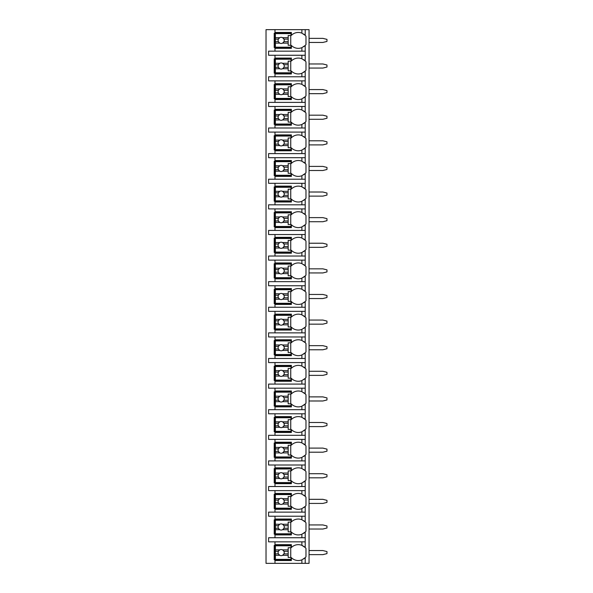 <?xml version="1.0" encoding="UTF-8"?>
<svg xmlns="http://www.w3.org/2000/svg" width="593" height="593" viewBox="0 0 593 593"><rect width="100%" height="100%" fill="white"/><g stroke="black" fill="none" stroke-linecap="round" stroke-linejoin="round"><path stroke-width="0.89" d="M303.623 558.94A9.733 9.733 0 0 0 305.21 557.65L305.21 563.35L309.049 563.35L309.049 29.65L266.027 29.65L266.027 563.35L274.989 563.35L274.989 544.656L291.378 544.656L291.378 547.539A9.733 9.733 0 0 1 301.881 545.338L305.21 547.539A9.733 9.733 0 0 0 303.623 546.249M309.049 550.549L322.881 550.549L326.973 551.572L326.973 553.617L322.881 554.64L309.049 554.64M309.049 524.938L322.881 524.938L326.973 525.961L326.973 528.007L322.881 529.03L309.049 529.03M309.049 499.328L322.881 499.328L326.973 500.351L326.973 502.397L322.881 503.427L309.049 503.427M309.049 473.718L322.881 473.718L326.973 474.741L326.973 476.787L322.881 477.817L309.049 477.817M309.049 448.108L322.881 448.108L326.973 449.131L326.973 451.184L322.881 452.207L309.049 452.207M309.049 422.498L322.881 422.498L326.973 423.521L326.973 425.574L322.881 426.597L309.049 426.597M309.049 396.887L322.881 396.887L326.973 397.91L326.973 399.964L322.881 400.987L309.049 400.987M309.049 371.277L322.881 371.277L326.973 372.3L326.973 374.353L322.881 375.376L309.049 375.376M309.049 345.667L322.881 345.667L326.973 346.697L326.973 348.743L322.881 349.766L309.049 349.766M309.049 320.064L322.881 320.064L326.973 321.087L326.973 323.133L322.881 324.156L309.049 324.156M309.049 294.454L322.881 294.454L326.973 295.477L326.973 297.523L322.881 298.546L309.049 298.546M309.049 268.844L322.881 268.844L326.973 269.867L326.973 271.913L322.881 272.936L309.049 272.936M309.049 243.234L322.881 243.234L326.973 244.257L326.973 246.303L322.881 247.333L309.049 247.333M309.049 217.624L322.881 217.624L326.973 218.647L326.973 220.7L322.881 221.723L309.049 221.723M309.049 192.013L322.881 192.013L326.973 193.036L326.973 195.09L322.881 196.113L309.049 196.113M309.049 166.403L322.881 166.403L326.973 167.426L326.973 169.479L322.881 170.502L309.049 170.502M309.049 140.793L322.881 140.793L326.973 141.816L326.973 143.869L322.881 144.892L309.049 144.892M309.049 115.183L322.881 115.183L326.973 116.213L326.973 118.259L322.881 119.282L309.049 119.282M309.049 89.573L322.881 89.573L326.973 90.603L326.973 92.649L322.881 93.672L309.049 93.672M309.049 63.97L322.881 63.97L326.973 64.993L326.973 67.039L322.881 68.062L309.049 68.062M309.049 38.36L322.881 38.36L326.973 39.383L326.973 41.428L322.881 42.451L309.049 42.451M301.881 55.26L301.881 58.759L305.21 60.96L305.21 55.26L268.585 55.26L268.585 51.161L305.21 51.161L305.21 45.461L301.881 47.662L301.881 51.161M303.623 72.361A9.733 9.733 0 0 0 305.21 71.071L301.881 73.273A9.733 9.733 0 0 1 291.378 71.071L291.378 73.955L274.989 73.955L274.989 73.184L274.218 73.184L274.218 58.848L274.989 58.848L274.989 58.077L291.378 58.077L291.378 60.96A9.733 9.733 0 0 1 301.881 58.759M274.989 73.955L274.989 76.771L268.585 76.771L268.585 80.87L274.989 80.87L274.989 83.687L291.378 83.687L291.378 86.571A9.733 9.733 0 0 1 301.881 84.369L305.21 86.571A9.733 9.733 0 0 0 303.623 85.273M303.623 97.971A9.733 9.733 0 0 0 305.21 96.681L301.881 98.883A9.733 9.733 0 0 1 291.378 96.681L291.378 99.565L274.989 99.565L274.989 98.794L274.218 98.794L274.218 84.451L274.989 84.451L274.989 83.687M274.989 99.565L274.989 102.381L268.585 102.381L268.585 106.481L274.989 106.481L274.989 109.297L291.378 109.297L291.378 112.181A9.733 9.733 0 0 1 301.881 109.979L305.21 112.181A9.733 9.733 0 0 0 303.623 110.884M303.623 123.581A9.733 9.733 0 0 0 305.21 122.291L301.881 124.486A9.733 9.733 0 0 1 291.378 122.291L291.378 125.175L274.989 125.175L274.989 124.404L274.218 124.404L274.218 110.061L274.989 110.061L274.989 109.297M274.989 125.175L274.989 127.992L268.585 127.992L268.585 132.091L274.989 132.091L274.989 134.907L291.378 134.907L291.378 137.791A9.733 9.733 0 0 1 301.881 135.589L305.21 137.791A9.733 9.733 0 0 0 303.623 136.494M303.623 149.191A9.733 9.733 0 0 0 305.21 147.902L301.881 150.096A9.733 9.733 0 0 1 291.378 147.902L291.378 150.785L274.989 150.785L274.989 150.014L274.218 150.014L274.218 135.671L274.989 135.671L274.989 134.907M274.989 150.785L274.989 153.602L268.585 153.602L268.585 157.694L274.989 157.694L274.989 160.518L291.378 160.518L291.378 163.401A9.733 9.733 0 0 1 301.881 161.2L305.21 163.401A9.733 9.733 0 0 0 303.623 162.104M303.623 174.802A9.733 9.733 0 0 0 305.21 173.512L301.881 175.706A9.733 9.733 0 0 1 291.378 173.512L291.378 176.395L274.989 176.395L274.989 175.624L274.218 175.624L274.218 161.281L274.989 161.281L274.989 160.518M274.989 176.395L274.989 179.212L268.585 179.212L268.585 183.304L274.989 183.304L274.989 186.12L291.378 186.12L291.378 189.004A9.733 9.733 0 0 1 301.881 186.81L305.21 189.004A9.733 9.733 0 0 0 303.623 187.714M303.623 200.412A9.733 9.733 0 0 0 305.21 199.115L301.881 201.316A9.733 9.733 0 0 1 291.378 199.115L291.378 201.998L274.989 201.998L274.989 201.235L274.218 201.235L274.218 186.891L274.989 186.891L274.989 186.12M274.989 201.998L274.989 204.815L268.585 204.815L268.585 208.914L274.989 208.914L274.989 211.731L291.378 211.731L291.378 214.614A9.733 9.733 0 0 1 301.881 212.42L305.21 214.614A9.733 9.733 0 0 0 303.623 213.324M303.623 226.022A9.733 9.733 0 0 0 305.21 224.725L301.881 226.926A9.733 9.733 0 0 1 291.378 224.725L291.378 227.608L274.989 227.608L274.989 226.845L274.218 226.845L274.218 212.502L274.989 212.502L274.989 211.731M274.989 227.608L274.989 230.425L268.585 230.425L268.585 234.524L274.989 234.524L274.989 237.341L291.378 237.341L291.378 240.224A9.733 9.733 0 0 1 301.881 238.03L305.21 240.224A9.733 9.733 0 0 0 303.623 238.935M303.623 251.632A9.733 9.733 0 0 0 305.21 250.335L301.881 252.536A9.733 9.733 0 0 1 291.378 250.335L291.378 253.218L274.989 253.218L274.989 252.455L274.218 252.455L274.218 238.112L274.989 238.112L274.989 237.341M274.989 253.218L274.989 256.035L268.585 256.035L268.585 260.134L274.989 260.134L274.989 262.951L291.378 262.951L291.378 265.834A9.733 9.733 0 0 1 301.881 263.633L305.21 265.834A9.733 9.733 0 0 0 303.623 264.545M303.623 277.235A9.733 9.733 0 0 0 305.21 275.945L301.881 278.147A9.733 9.733 0 0 1 291.378 275.945L291.378 278.829L274.989 278.829L274.989 278.058L274.218 278.058L274.218 263.722L274.989 263.722L274.989 262.951M274.989 278.829L274.989 281.645L268.585 281.645L268.585 285.744L274.989 285.744L274.989 288.561L291.378 288.561L291.378 291.445A9.733 9.733 0 0 1 301.881 289.243L305.21 291.445A9.733 9.733 0 0 0 303.623 290.155M303.623 302.845A9.733 9.733 0 0 0 305.21 301.555L301.881 303.757A9.733 9.733 0 0 1 291.378 301.555L291.378 304.439L274.989 304.439L274.989 303.668L274.218 303.668L274.218 289.332L274.989 289.332L274.989 288.561M274.989 304.439L274.989 307.256L268.585 307.256L268.585 311.355L274.989 311.355L274.989 314.171L291.378 314.171L291.378 317.055A9.733 9.733 0 0 1 301.881 314.853L305.21 317.055A9.733 9.733 0 0 0 303.623 315.765M303.623 328.455A9.733 9.733 0 0 0 305.21 327.166L301.881 329.367A9.733 9.733 0 0 1 291.378 327.166L291.378 330.049L274.989 330.049L274.989 329.278L274.218 329.278L274.218 314.942L274.989 314.942L274.989 314.171M274.989 330.049L274.989 332.866L268.585 332.866L268.585 336.965L274.989 336.965L274.989 339.782L291.378 339.782L291.378 342.665A9.733 9.733 0 0 1 301.881 340.464L305.21 342.665A9.733 9.733 0 0 0 303.623 341.368M303.623 354.065A9.733 9.733 0 0 0 305.21 352.776L301.881 354.97A9.733 9.733 0 0 1 291.378 352.776L291.378 355.659L274.989 355.659L274.989 354.888L274.218 354.888L274.218 340.545L274.989 340.545L274.989 339.782M274.989 355.659L274.989 358.476L268.585 358.476L268.585 362.575L274.989 362.575L274.989 365.392L291.378 365.392L291.378 368.275A9.733 9.733 0 0 1 301.881 366.074L305.21 368.275A9.733 9.733 0 0 0 303.623 366.978M303.623 379.676A9.733 9.733 0 0 0 305.21 378.386L301.881 380.58A9.733 9.733 0 0 1 291.378 378.386L291.378 381.269L274.989 381.269L274.989 380.498L274.218 380.498L274.218 366.155L274.989 366.155L274.989 365.392M274.989 381.269L274.989 384.086L268.585 384.086L268.585 388.185L274.989 388.185L274.989 391.002L291.378 391.002L291.378 393.885A9.733 9.733 0 0 1 301.881 391.684L305.21 393.885A9.733 9.733 0 0 0 303.623 392.588M303.623 405.286A9.733 9.733 0 0 0 305.21 403.996L301.881 406.19A9.733 9.733 0 0 1 291.378 403.996L291.378 406.88L274.989 406.88L274.989 406.109L274.218 406.109L274.218 391.765L274.989 391.765L274.989 391.002M274.989 406.88L274.989 409.696L268.585 409.696L268.585 413.788L274.989 413.788L274.989 416.605L291.378 416.605L291.378 419.488A9.733 9.733 0 0 1 301.881 417.294L305.21 419.488A9.733 9.733 0 0 0 303.623 418.198M303.623 430.896A9.733 9.733 0 0 0 305.21 429.599L301.881 431.8A9.733 9.733 0 0 1 291.378 429.599L291.378 432.482L274.989 432.482L274.989 431.719L274.218 431.719L274.218 417.376L274.989 417.376L274.989 416.605M274.989 432.482L274.989 435.306L268.585 435.306L268.585 439.398L274.989 439.398L274.989 442.215L291.378 442.215L291.378 445.098A9.733 9.733 0 0 1 301.881 442.904L305.21 445.098A9.733 9.733 0 0 0 303.623 443.809M303.623 456.506A9.733 9.733 0 0 0 305.21 455.209L301.881 457.411A9.733 9.733 0 0 1 291.378 455.209L291.378 458.092L274.989 458.092L274.989 457.329L274.218 457.329L274.218 442.986L274.989 442.986L274.989 442.215M274.989 458.092L274.989 460.909L268.585 460.909L268.585 465.008L274.989 465.008L274.989 467.825L291.378 467.825L291.378 470.709A9.733 9.733 0 0 1 301.881 468.514L305.21 470.709A9.733 9.733 0 0 0 303.623 469.419M303.623 482.116A9.733 9.733 0 0 0 305.21 480.819L301.881 483.021A9.733 9.733 0 0 1 291.378 480.819L291.378 483.703L274.989 483.703L274.989 482.939L274.218 482.939L274.218 468.596L274.989 468.596L274.989 467.825M274.989 483.703L274.989 486.519L268.585 486.519L268.585 490.619L274.989 490.619L274.989 493.435L291.378 493.435L291.378 496.319A9.733 9.733 0 0 1 301.881 494.117L305.21 496.319A9.733 9.733 0 0 0 303.623 495.029M303.623 507.727A9.733 9.733 0 0 0 305.21 506.429L301.881 508.631A9.733 9.733 0 0 1 291.378 506.429L291.378 509.313L274.989 509.313L274.989 508.549L274.218 508.549L274.218 494.206L274.989 494.206L274.989 493.435M274.989 509.313L274.989 512.13L268.585 512.13L268.585 516.229L274.989 516.229L274.989 519.045L291.378 519.045L291.378 521.929A9.733 9.733 0 0 1 301.881 519.727L305.21 521.929A9.733 9.733 0 0 0 303.623 520.639M303.623 533.329A9.733 9.733 0 0 0 305.21 532.04L301.881 534.241A9.733 9.733 0 0 1 291.378 532.04L291.378 534.923L274.989 534.923L274.989 534.152L274.218 534.152L274.218 519.816L274.989 519.816L274.989 519.045M274.989 534.923L274.989 537.74L268.585 537.74L268.585 541.839L274.989 541.839L274.989 544.656M291.378 559.762L274.218 559.762L274.218 545.427L291.378 545.427M301.881 47.662A9.733 9.733 0 0 1 291.378 45.461L291.378 48.344L274.989 48.344L274.989 47.573L274.218 47.573L274.218 33.238L274.989 33.238L274.989 32.467L291.378 32.467L291.378 35.35A9.733 9.733 0 0 1 301.881 33.149L305.21 35.35A9.733 9.733 0 0 0 303.623 34.06M305.21 563.35L274.989 563.35M274.989 541.839L305.21 541.839L305.21 547.539A9.733 9.733 0 0 1 305.973 548.414L305.973 556.775A9.733 9.733 0 0 1 305.21 557.65L301.881 559.851L301.881 563.35M305.21 29.65L305.21 35.35A9.733 9.733 0 0 1 305.973 36.225L305.973 44.586A9.733 9.733 0 0 1 303.623 46.751M274.989 516.229L305.21 516.229L305.21 521.929A9.733 9.733 0 0 1 305.973 522.804L305.973 531.165A9.733 9.733 0 0 1 305.21 532.04L305.21 537.74L274.989 537.74M274.989 490.619L305.21 490.619L305.21 496.319A9.733 9.733 0 0 1 305.973 497.193L305.973 505.555A9.733 9.733 0 0 1 305.21 506.429L305.21 512.13L274.989 512.13M274.989 465.008L305.21 465.008L305.21 470.709A9.733 9.733 0 0 1 305.973 471.583L305.973 479.945A9.733 9.733 0 0 1 305.21 480.819L305.21 486.519L274.989 486.519M274.989 439.398L305.21 439.398L305.21 445.098A9.733 9.733 0 0 1 305.973 445.973L305.973 454.334A9.733 9.733 0 0 1 305.21 455.209L305.21 460.909L274.989 460.909M274.989 413.788L305.21 413.788L305.21 419.488A9.733 9.733 0 0 1 305.973 420.37L305.973 428.724A9.733 9.733 0 0 1 305.21 429.599L305.21 435.306L274.989 435.306M274.989 388.185L305.21 388.185L305.21 393.885A9.733 9.733 0 0 1 305.973 394.76L305.973 403.121A9.733 9.733 0 0 1 305.21 403.996L305.21 409.696L274.989 409.696M274.989 362.575L305.21 362.575L305.21 368.275A9.733 9.733 0 0 1 305.973 369.15L305.973 377.511A9.733 9.733 0 0 1 305.21 378.386L305.21 384.086L274.989 384.086M274.989 336.965L305.21 336.965L305.21 342.665A9.733 9.733 0 0 1 305.973 343.54L305.973 351.901A9.733 9.733 0 0 1 305.21 352.776L305.21 358.476L274.989 358.476M274.989 311.355L305.21 311.355L305.21 317.055A9.733 9.733 0 0 1 305.973 317.93L305.973 326.291A9.733 9.733 0 0 1 305.21 327.166L305.21 332.866L274.989 332.866M274.989 285.744L305.21 285.744L305.21 291.445A9.733 9.733 0 0 1 305.973 292.319L305.973 300.681A9.733 9.733 0 0 1 305.21 301.555L305.21 307.256L274.989 307.256M274.989 260.134L305.21 260.134L305.21 265.834A9.733 9.733 0 0 1 305.973 266.709L305.973 275.07A9.733 9.733 0 0 1 305.21 275.945L305.21 281.645L274.989 281.645M274.989 234.524L305.21 234.524L305.21 240.224A9.733 9.733 0 0 1 305.973 241.099L305.973 249.46A9.733 9.733 0 0 1 305.21 250.335L305.21 256.035L274.989 256.035M274.989 208.914L305.21 208.914L305.21 214.614A9.733 9.733 0 0 1 305.973 215.489L305.973 223.85A9.733 9.733 0 0 1 305.21 224.725L305.21 230.425L274.989 230.425M274.989 183.304L305.21 183.304L305.21 189.004A9.733 9.733 0 0 1 305.973 189.879L305.973 198.24A9.733 9.733 0 0 1 305.21 199.115L305.21 204.815L274.989 204.815M274.989 157.694L305.21 157.694L305.21 163.401A9.733 9.733 0 0 1 305.973 164.276L305.973 172.63A9.733 9.733 0 0 1 305.21 173.512L305.21 179.212L274.989 179.212M274.989 132.091L305.21 132.091L305.21 137.791A9.733 9.733 0 0 1 305.973 138.666L305.973 147.027A9.733 9.733 0 0 1 305.21 147.902L305.21 153.602L274.989 153.602M274.989 106.481L305.21 106.481L305.21 112.181A9.733 9.733 0 0 1 305.973 113.055L305.973 121.417A9.733 9.733 0 0 1 305.21 122.291L305.21 127.992L274.989 127.992M274.989 80.87L305.21 80.87L305.21 86.571A9.733 9.733 0 0 1 305.973 87.445L305.973 95.807A9.733 9.733 0 0 1 305.21 96.681L305.21 102.381L274.989 102.381M303.623 59.671A9.733 9.733 0 0 1 305.973 61.835L305.973 70.196A9.733 9.733 0 0 1 305.21 71.071L305.21 76.771L274.989 76.771M274.989 560.533L291.378 560.533L291.378 557.65A9.733 9.733 0 0 0 301.881 559.851M305.21 55.26L305.21 51.161M305.21 541.839L305.21 537.74M305.21 516.229L305.21 512.13M305.21 490.619L305.21 486.519M305.21 465.008L305.21 460.909M305.21 439.398L305.21 435.306M305.21 413.788L305.21 409.696M305.21 388.185L305.21 384.086M305.21 362.575L305.21 358.476M305.21 336.965L305.21 332.866M305.21 311.355L305.21 307.256M305.21 285.744L305.21 281.645M305.21 260.134L305.21 256.035M305.21 234.524L305.21 230.425M305.21 208.914L305.21 204.815M305.21 183.304L305.21 179.212M305.21 157.694L305.21 153.602M305.21 132.091L305.21 127.992M305.21 106.481L305.21 102.381M305.21 80.87L305.21 76.771M274.989 29.65L274.989 32.467M274.989 55.26L274.989 58.077M274.989 48.344L274.989 51.161M302.808 545.768A9.733 9.733 0 0 0 301.881 545.338L301.881 541.839M275.374 549.867L275.374 545.805L290.993 545.805L290.993 547.732L288.176 547.732L288.176 549.867L282.572 549.867A3.076 3.076 0 0 0 279.748 549.867L275.374 549.867L275.374 553.877L278.369 553.877L279.748 555.322L275.374 555.322L275.374 559.377L290.993 559.377L290.993 557.457L288.176 557.457L288.176 555.322L282.572 555.322L283.951 553.877L288.176 553.877L288.176 555.322M275.374 551.312L278.369 551.312A3.076 3.076 0 0 1 279.748 549.867L278.369 551.312A3.076 3.076 0 0 0 282.572 555.322A3.076 3.076 0 0 0 283.951 551.312L288.176 551.312L288.176 553.877M288.176 549.867L288.176 551.312M283.951 551.312L282.572 549.867A3.076 3.076 0 0 1 283.951 551.312M290.74 557.457L290.74 547.732M275.374 553.877L275.374 555.322M291.378 47.573L274.989 47.573L274.989 33.238L291.378 33.238M301.881 33.149L301.881 29.65M275.374 37.678L275.374 33.623L290.993 33.623L290.993 35.543L288.176 35.543L288.176 37.678L282.572 37.678A3.076 3.076 0 0 0 279.748 37.678L275.374 37.678L275.374 41.688L278.369 41.688L279.748 43.133L275.374 43.133L275.374 47.195L290.993 47.195L290.993 45.268L288.176 45.268L288.176 43.133L282.572 43.133L283.951 41.688L288.176 41.688L288.176 43.133M275.374 39.123L278.369 39.123A3.076 3.076 0 0 1 279.748 37.678L278.369 39.123A3.076 3.076 0 0 0 282.572 43.133A3.076 3.076 0 0 0 283.951 39.123L288.176 39.123L288.176 41.688M288.176 37.678L288.176 39.123M283.951 39.123L282.572 37.678A3.076 3.076 0 0 1 283.951 39.123M290.74 45.268L290.74 35.543M275.374 41.688L275.374 43.133M291.378 534.152L274.989 534.152L274.989 519.816L291.378 519.816M301.881 519.727L301.881 516.229M301.881 534.241L301.881 537.74M275.374 524.256L275.374 520.202L290.993 520.202L290.993 522.122L288.176 522.122L288.176 524.256L282.572 524.256A3.076 3.076 0 0 0 279.748 524.256L275.374 524.256L275.374 528.267L278.369 528.267L279.748 529.712L275.374 529.712L275.374 533.774L290.993 533.774L290.993 531.847L288.176 531.847L288.176 529.712L282.572 529.712L283.951 528.267L288.176 528.267L288.176 529.712M275.374 525.702L278.369 525.702A3.076 3.076 0 0 1 279.748 524.256L278.369 525.702A3.076 3.076 0 0 0 282.572 529.712A3.076 3.076 0 0 0 283.951 525.702L288.176 525.702L288.176 528.267M288.176 524.256L288.176 525.702M283.951 525.702L282.572 524.256A3.076 3.076 0 0 1 283.951 525.702M290.74 531.847L290.74 522.122M275.374 528.267L275.374 529.712M291.378 508.549L274.989 508.549L274.989 494.206L291.378 494.206M301.881 494.117L301.881 490.619M301.881 508.631L301.881 512.13M275.374 498.646L275.374 494.592L290.993 494.592L290.993 496.511L288.176 496.511L288.176 498.646L282.572 498.646A3.076 3.076 0 0 0 279.748 498.646L275.374 498.646L275.374 502.656L278.369 502.656L279.748 504.102L275.374 504.102L275.374 508.164L290.993 508.164L290.993 506.244L288.176 506.244L288.176 504.102L282.572 504.102L283.951 502.656L288.176 502.656L288.176 504.102M275.374 500.092L278.369 500.092A3.076 3.076 0 0 1 279.748 498.646L278.369 500.092A3.076 3.076 0 0 0 282.572 504.102A3.076 3.076 0 0 0 283.951 500.092L288.176 500.092L288.176 502.656M288.176 498.646L288.176 500.092M283.951 500.092L282.572 498.646A3.076 3.076 0 0 1 283.951 500.092M290.74 506.244L290.74 496.511M275.374 502.656L275.374 504.102M291.378 482.939L274.989 482.939L274.989 468.596L291.378 468.596M301.881 468.514L301.881 465.008M301.881 483.021L301.881 486.519M275.374 473.036L275.374 468.981L290.993 468.981L290.993 470.901L288.176 470.901L288.176 473.036L282.572 473.036A3.076 3.076 0 0 0 279.748 473.036L275.374 473.036L275.374 477.046L278.369 477.046L279.748 478.492L275.374 478.492L275.374 482.554L290.993 482.554L290.993 480.634L288.176 480.634L288.176 478.492L282.572 478.492L283.951 477.046L288.176 477.046L288.176 478.492M275.374 474.489L278.369 474.489A3.076 3.076 0 0 1 279.748 473.036L278.369 474.489A3.076 3.076 0 0 0 282.572 478.492A3.076 3.076 0 0 0 283.951 474.489L288.176 474.489L288.176 477.046M288.176 473.036L288.176 474.489M283.951 474.489L282.572 473.036A3.076 3.076 0 0 1 283.951 474.489M290.74 480.634L290.74 470.901M275.374 477.046L275.374 478.492M291.378 457.329L274.989 457.329L274.989 442.986L291.378 442.986M301.881 442.904L301.881 439.398M301.881 457.411L301.881 460.909M275.374 447.426L275.374 443.371L290.993 443.371L290.993 445.291L288.176 445.291L288.176 447.426L282.572 447.426A3.076 3.076 0 0 0 279.748 447.426L275.374 447.426L275.374 451.436L278.369 451.436L279.748 452.889L275.374 452.889L275.374 456.944L290.993 456.944L290.993 455.024L288.176 455.024L288.176 452.889L282.572 452.889L283.951 451.436L288.176 451.436L288.176 452.889M275.374 448.879L278.369 448.879A3.076 3.076 0 0 1 279.748 447.426L278.369 448.879A3.076 3.076 0 0 0 282.572 452.889A3.076 3.076 0 0 0 283.951 448.879L288.176 448.879L288.176 451.436M288.176 447.426L288.176 448.879M283.951 448.879L282.572 447.426A3.076 3.076 0 0 1 283.951 448.879M290.74 455.024L290.74 445.291M275.374 451.436L275.374 452.889M291.378 431.719L274.989 431.719L274.989 417.376L291.378 417.376M301.881 417.294L301.881 413.788M301.881 431.8L301.881 435.306M275.374 421.816L275.374 417.761L290.993 417.761L290.993 419.681L288.176 419.681L288.176 421.816L282.572 421.816A3.076 3.076 0 0 0 279.748 421.816L275.374 421.816L275.374 425.826L278.369 425.826L279.748 427.279L275.374 427.279L275.374 431.333L290.993 431.333L290.993 429.414L288.176 429.414L288.176 427.279L282.572 427.279L283.951 425.826L288.176 425.826L288.176 427.279M275.374 423.269L278.369 423.269A3.076 3.076 0 0 1 279.748 421.816L278.369 423.269A3.076 3.076 0 0 0 282.572 427.279A3.076 3.076 0 0 0 283.951 423.269L288.176 423.269L288.176 425.826M288.176 421.816L288.176 423.269M283.951 423.269L282.572 421.816A3.076 3.076 0 0 1 283.951 423.269M290.74 429.414L290.74 419.681M275.374 425.826L275.374 427.279M291.378 406.109L274.989 406.109L274.989 391.765L291.378 391.765M301.881 391.684L301.881 388.185M301.881 406.19L301.881 409.696M275.374 396.206L275.374 392.151L290.993 392.151L290.993 394.071L288.176 394.071L288.176 396.206L282.572 396.206A3.076 3.076 0 0 0 279.748 396.206L275.374 396.206L275.374 400.216L278.369 400.216L279.748 401.669L275.374 401.669L275.374 405.723L290.993 405.723L290.993 403.803L288.176 403.803L288.176 401.669L282.572 401.669L283.951 400.216L288.176 400.216L288.176 401.669M275.374 397.658L278.369 397.658A3.076 3.076 0 0 1 279.748 396.206L278.369 397.658A3.076 3.076 0 0 0 282.572 401.669A3.076 3.076 0 0 0 283.951 397.658L288.176 397.658L288.176 400.216M288.176 396.206L288.176 397.658M283.951 397.658L282.572 396.206A3.076 3.076 0 0 1 283.951 397.658M290.74 403.803L290.74 394.071M275.374 400.216L275.374 401.669M291.378 380.498L274.989 380.498L274.989 366.155L291.378 366.155M301.881 366.074L301.881 362.575M301.881 380.58L301.881 384.086M275.374 370.595L275.374 366.541L290.993 366.541L290.993 368.461L288.176 368.461L288.176 370.595L282.572 370.595A3.076 3.076 0 0 0 279.748 370.595L275.374 370.595L275.374 374.606L278.369 374.606L279.748 376.058L275.374 376.058L275.374 380.113L290.993 380.113L290.993 378.193L288.176 378.193L288.176 376.058L282.572 376.058L283.951 374.606L288.176 374.606L288.176 376.058M275.374 372.048L278.369 372.048A3.076 3.076 0 0 1 279.748 370.595L278.369 372.048A3.076 3.076 0 0 0 282.572 376.058A3.076 3.076 0 0 0 283.951 372.048L288.176 372.048L288.176 374.606M288.176 370.595L288.176 372.048M283.951 372.048L282.572 370.595A3.076 3.076 0 0 1 283.951 372.048M290.74 378.193L290.74 368.461M275.374 374.606L275.374 376.058M291.378 354.888L274.989 354.888L274.989 340.545L291.378 340.545M301.881 340.464L301.881 336.965M301.881 354.97L301.881 358.476M275.374 344.993L275.374 340.931L290.993 340.931L290.993 342.85L288.176 342.85L288.176 344.993L282.572 344.993A3.076 3.076 0 0 0 279.748 344.993L275.374 344.993L275.374 349.003L278.369 349.003L279.748 350.448L275.374 350.448L275.374 354.503L290.993 354.503L290.993 352.583L288.176 352.583L288.176 350.448L282.572 350.448L283.951 349.003L288.176 349.003L288.176 350.448M275.374 346.438L278.369 346.438A3.076 3.076 0 0 1 279.748 344.993L278.369 346.438A3.076 3.076 0 0 0 282.572 350.448A3.076 3.076 0 0 0 283.951 346.438L288.176 346.438L288.176 349.003M288.176 344.993L288.176 346.438M283.951 346.438L282.572 344.993A3.076 3.076 0 0 1 283.951 346.438M290.74 352.583L290.74 342.85M275.374 349.003L275.374 350.448M291.378 329.278L274.989 329.278L274.989 314.942L291.378 314.942M301.881 314.853L301.881 311.355M301.881 329.367L301.881 332.866M275.374 319.382L275.374 315.32L290.993 315.32L290.993 317.24L288.176 317.24L288.176 319.382L282.572 319.382A3.076 3.076 0 0 0 279.748 319.382L275.374 319.382L275.374 323.393L278.369 323.393L279.748 324.838L275.374 324.838L275.374 328.893L290.993 328.893L290.993 326.973L288.176 326.973L288.176 324.838L282.572 324.838L283.951 323.393L288.176 323.393L288.176 324.838M275.374 320.828L278.369 320.828A3.076 3.076 0 0 1 279.748 319.382L278.369 320.828A3.076 3.076 0 0 0 282.572 324.838A3.076 3.076 0 0 0 283.951 320.828L288.176 320.828L288.176 323.393M288.176 319.382L288.176 320.828M283.951 320.828L282.572 319.382A3.076 3.076 0 0 1 283.951 320.828M290.74 326.973L290.74 317.24M275.374 323.393L275.374 324.838M291.378 303.668L274.989 303.668L274.989 289.332L291.378 289.332M301.881 289.243L301.881 285.744M301.881 303.757L301.881 307.256M275.374 293.772L275.374 289.71L290.993 289.71L290.993 291.637L288.176 291.637L288.176 293.772L282.572 293.772A3.076 3.076 0 0 0 279.748 293.772L275.374 293.772L275.374 297.782L278.369 297.782L279.748 299.228L275.374 299.228L275.374 303.29L290.993 303.29L290.993 301.363L288.176 301.363L288.176 299.228L282.572 299.228L283.951 297.782L288.176 297.782L288.176 299.228M275.374 295.218L278.369 295.218A3.076 3.076 0 0 1 279.748 293.772L278.369 295.218A3.076 3.076 0 0 0 282.572 299.228A3.076 3.076 0 0 0 283.951 295.218L288.176 295.218L288.176 297.782M288.176 293.772L288.176 295.218M283.951 295.218L282.572 293.772A3.076 3.076 0 0 1 283.951 295.218M290.74 301.363L290.74 291.637M275.374 297.782L275.374 299.228M291.378 278.058L274.989 278.058L274.989 263.722L291.378 263.722M301.881 263.633L301.881 260.134M301.881 278.147L301.881 281.645M275.374 268.162L275.374 264.107L290.993 264.107L290.993 266.027L288.176 266.027L288.176 268.162L282.572 268.162A3.076 3.076 0 0 0 279.748 268.162L275.374 268.162L275.374 272.172L278.369 272.172L279.748 273.618L275.374 273.618L275.374 277.68L290.993 277.68L290.993 275.76L288.176 275.76L288.176 273.618L282.572 273.618L283.951 272.172L288.176 272.172L288.176 273.618M275.374 269.607L278.369 269.607A3.076 3.076 0 0 1 279.748 268.162L278.369 269.607A3.076 3.076 0 0 0 282.572 273.618A3.076 3.076 0 0 0 283.951 269.607L288.176 269.607L288.176 272.172M288.176 268.162L288.176 269.607M283.951 269.607L282.572 268.162A3.076 3.076 0 0 1 283.951 269.607M290.74 275.76L290.74 266.027M275.374 272.172L275.374 273.618M291.378 252.455L274.989 252.455L274.989 238.112L291.378 238.112M301.881 238.03L301.881 234.524M301.881 252.536L301.881 256.035M275.374 242.552L275.374 238.497L290.993 238.497L290.993 240.417L288.176 240.417L288.176 242.552L282.572 242.552A3.076 3.076 0 0 0 279.748 242.552L275.374 242.552L275.374 246.562L278.369 246.562L279.748 248.007L275.374 248.007L275.374 252.069L290.993 252.069L290.993 250.15L288.176 250.15L288.176 248.007L282.572 248.007L283.951 246.562L288.176 246.562L288.176 248.007M275.374 243.997L278.369 243.997A3.076 3.076 0 0 1 279.748 242.552L278.369 243.997A3.076 3.076 0 0 0 282.572 248.007A3.076 3.076 0 0 0 283.951 243.997L288.176 243.997L288.176 246.562M288.176 242.552L288.176 243.997M283.951 243.997L282.572 242.552A3.076 3.076 0 0 1 283.951 243.997M290.74 250.15L290.74 240.417M275.374 246.562L275.374 248.007M291.378 226.845L274.989 226.845L274.989 212.502L291.378 212.502M301.881 212.42L301.881 208.914M301.881 226.926L301.881 230.425M275.374 216.942L275.374 212.887L290.993 212.887L290.993 214.807L288.176 214.807L288.176 216.942L282.572 216.942A3.076 3.076 0 0 0 279.748 216.942L275.374 216.942L275.374 220.952L278.369 220.952L279.748 222.405L275.374 222.405L275.374 226.459L290.993 226.459L290.993 224.539L288.176 224.539L288.176 222.405L282.572 222.405L283.951 220.952L288.176 220.952L288.176 222.405M275.374 218.394L278.369 218.394A3.076 3.076 0 0 1 279.748 216.942L278.369 218.394A3.076 3.076 0 0 0 282.572 222.405A3.076 3.076 0 0 0 283.951 218.394L288.176 218.394L288.176 220.952M288.176 216.942L288.176 218.394M283.951 218.394L282.572 216.942A3.076 3.076 0 0 1 283.951 218.394M290.74 224.539L290.74 214.807M275.374 220.952L275.374 222.405M291.378 201.235L274.989 201.235L274.989 186.891L291.378 186.891M301.881 186.81L301.881 183.304M301.881 201.316L301.881 204.815M275.374 191.331L275.374 187.277L290.993 187.277L290.993 189.197L288.176 189.197L288.176 191.331L282.572 191.331A3.076 3.076 0 0 0 279.748 191.331L275.374 191.331L275.374 195.342L278.369 195.342L279.748 196.794L275.374 196.794L275.374 200.849L290.993 200.849L290.993 198.929L288.176 198.929L288.176 196.794L282.572 196.794L283.951 195.342L288.176 195.342L288.176 196.794M275.374 192.784L278.369 192.784A3.076 3.076 0 0 1 279.748 191.331L278.369 192.784A3.076 3.076 0 0 0 282.572 196.794A3.076 3.076 0 0 0 283.951 192.784L288.176 192.784L288.176 195.342M288.176 191.331L288.176 192.784M283.951 192.784L282.572 191.331A3.076 3.076 0 0 1 283.951 192.784M290.74 198.929L290.74 189.197M275.374 195.342L275.374 196.794M291.378 175.624L274.989 175.624L274.989 161.281L291.378 161.281M301.881 161.2L301.881 157.694M301.881 175.706L301.881 179.212M275.374 165.721L275.374 161.667L290.993 161.667L290.993 163.586L288.176 163.586L288.176 165.721L282.572 165.721A3.076 3.076 0 0 0 279.748 165.721L275.374 165.721L275.374 169.731L278.369 169.731L279.748 171.184L275.374 171.184L275.374 175.239L290.993 175.239L290.993 173.319L288.176 173.319L288.176 171.184L282.572 171.184L283.951 169.731L288.176 169.731L288.176 171.184M275.374 167.174L278.369 167.174A3.076 3.076 0 0 1 279.748 165.721L278.369 167.174A3.076 3.076 0 0 0 282.572 171.184A3.076 3.076 0 0 0 283.951 167.174L288.176 167.174L288.176 169.731M288.176 165.721L288.176 167.174M283.951 167.174L282.572 165.721A3.076 3.076 0 0 1 283.951 167.174M290.74 173.319L290.74 163.586M275.374 169.731L275.374 171.184M291.378 150.014L274.989 150.014L274.989 135.671L291.378 135.671M301.881 135.589L301.881 132.091M301.881 150.096L301.881 153.602M275.374 140.111L275.374 136.056L290.993 136.056L290.993 137.976L288.176 137.976L288.176 140.111L282.572 140.111A3.076 3.076 0 0 0 279.748 140.111L275.374 140.111L275.374 144.121L278.369 144.121L279.748 145.574L275.374 145.574L275.374 149.629L290.993 149.629L290.993 147.709L288.176 147.709L288.176 145.574L282.572 145.574L283.951 144.121L288.176 144.121L288.176 145.574M275.374 141.564L278.369 141.564A3.076 3.076 0 0 1 279.748 140.111L278.369 141.564A3.076 3.076 0 0 0 282.572 145.574A3.076 3.076 0 0 0 283.951 141.564L288.176 141.564L288.176 144.121M288.176 140.111L288.176 141.564M283.951 141.564L282.572 140.111A3.076 3.076 0 0 1 283.951 141.564M290.74 147.709L290.74 137.976M275.374 144.121L275.374 145.574M291.378 124.404L274.989 124.404L274.989 110.061L291.378 110.061M301.881 109.979L301.881 106.481M301.881 124.486L301.881 127.992M275.374 114.508L275.374 110.446L290.993 110.446L290.993 112.366L288.176 112.366L288.176 114.508L282.572 114.508A3.076 3.076 0 0 0 279.748 114.508L275.374 114.508L275.374 118.511L278.369 118.511L279.748 119.964L275.374 119.964L275.374 124.019L290.993 124.019L290.993 122.099L288.176 122.099L288.176 119.964L282.572 119.964L283.951 118.511L288.176 118.511L288.176 119.964M275.374 115.954L278.369 115.954A3.076 3.076 0 0 1 279.748 114.508L278.369 115.954A3.076 3.076 0 0 0 282.572 119.964A3.076 3.076 0 0 0 283.951 115.954L288.176 115.954L288.176 118.511M288.176 114.508L288.176 115.954M283.951 115.954L282.572 114.508A3.076 3.076 0 0 1 283.951 115.954M290.74 122.099L290.74 112.366M275.374 118.511L275.374 119.964M291.378 98.794L274.989 98.794L274.989 84.451L291.378 84.451M301.881 84.369L301.881 80.87M301.881 98.883L301.881 102.381M275.374 88.898L275.374 84.836L290.993 84.836L290.993 86.756L288.176 86.756L288.176 88.898L282.572 88.898A3.076 3.076 0 0 0 279.748 88.898L275.374 88.898L275.374 92.908L278.369 92.908L279.748 94.354L275.374 94.354L275.374 98.408L290.993 98.408L290.993 96.489L288.176 96.489L288.176 94.354L282.572 94.354L283.951 92.908L288.176 92.908L288.176 94.354M275.374 90.344L278.369 90.344A3.076 3.076 0 0 1 279.748 88.898L278.369 90.344A3.076 3.076 0 0 0 282.572 94.354A3.076 3.076 0 0 0 283.951 90.344L288.176 90.344L288.176 92.908M288.176 88.898L288.176 90.344M283.951 90.344L282.572 88.898A3.076 3.076 0 0 1 283.951 90.344M290.74 96.489L290.74 86.756M275.374 92.908L275.374 94.354M291.378 73.184L274.989 73.184L274.989 58.848L291.378 58.848M301.881 73.273L301.881 76.771M275.374 63.288L275.374 59.226L290.993 59.226L290.993 61.153L288.176 61.153L288.176 63.288L282.572 63.288A3.076 3.076 0 0 0 279.748 63.288L275.374 63.288L275.374 67.298L278.369 67.298L279.748 68.744L275.374 68.744L275.374 72.798L290.993 72.798L290.993 70.878L288.176 70.878L288.176 68.744L282.572 68.744L283.951 67.298L288.176 67.298L288.176 68.744M275.374 64.733L278.369 64.733A3.076 3.076 0 0 1 279.748 63.288L278.369 64.733A3.076 3.076 0 0 0 282.572 68.744A3.076 3.076 0 0 0 283.951 64.733L288.176 64.733L288.176 67.298M288.176 63.288L288.176 64.733M283.951 64.733L282.572 63.288A3.076 3.076 0 0 1 283.951 64.733M290.74 70.878L290.74 61.153M275.374 67.298L275.374 68.744"/></g></svg>
